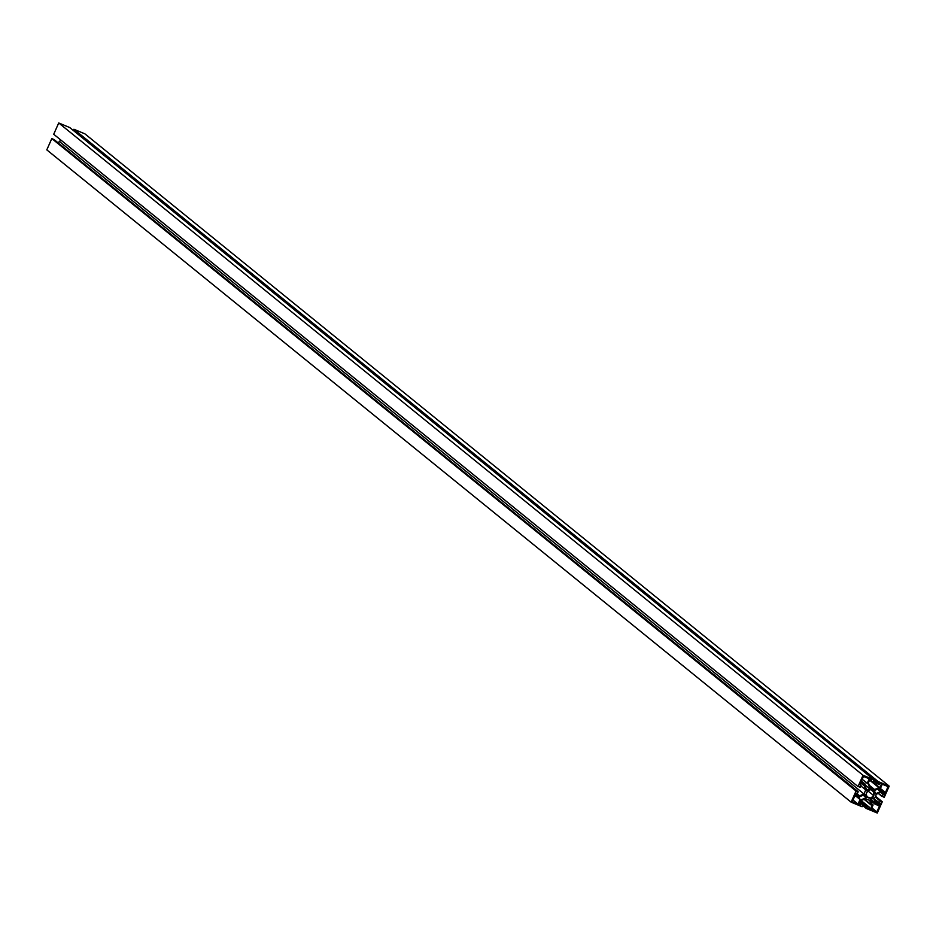 <?xml version="1.0" encoding="UTF-8"?>
<svg xmlns="http://www.w3.org/2000/svg" width="936" height="936" viewBox="0 0 936 936"><rect width="100%" height="100%" fill="white"/><g stroke="black" fill="none" stroke-linecap="round" stroke-linejoin="round"><path stroke-width="1.4" d="M873.744 795.635A4.048 3.873 -51 0 1 867.613 797.297A4.048 3.873 -51 0 1 866.572 792.663L866.28 794.957L867.286 796.992L870.796 798.045L873.744 795.635L867.964 790.955L873.744 795.635L873.37 791.704A4.048 3.873 -51 0 1 873.744 795.635M870.328 789.235L873.393 791.716L873.838 790.698L870.234 789.2L866.572 792.663A4.048 3.873 -51 0 1 869.79 790.218L870.234 789.2L873.838 790.698L873.393 791.716L870.328 789.235M863.951 793.985L865.753 789.914L860.804 785.901L865.753 789.914L864.127 785.596L861.377 783.49L863.799 785.456L864.15 784.649L860.488 783.128L859.774 784.742L861.085 785.281L859.938 784.356L861.085 785.281L860.125 787.433L858.885 786.743L859.587 786.568L858.031 786.568L53.715 134.257L858.031 786.568L863.039 775.265L58.722 122.967L53.715 134.257L58.722 122.967L863.039 775.265L874.025 779.828L69.709 127.53L58.722 122.967L69.709 127.53L874.025 779.828L873.077 781.981L869.614 780.004L870.983 781.115L871.58 779.77L870.012 779.115L868.339 782.882L870.597 787.866L874.563 789.516L869.755 785.62L874.563 789.516L878.916 787.679L869.567 780.109L878.916 787.679L871.814 781.466L879.852 787.667L872.598 781.794L879.852 787.667L881.513 783.9L879.945 783.245L879.349 784.59L873.475 780.659L877.266 783.725L877.582 782.999L873.932 780.039L878.108 783.21L874.002 779.887L878.342 782.672L73.499 130.151L877.816 782.461L878.214 781.572L73.897 129.262L73.499 130.151L73.897 129.262L878.214 781.572L889.2 786.135L84.883 133.836L73.897 129.262L84.883 133.836L889.2 786.135L884.192 797.437L878.319 793.494L882.098 796.559L883.057 794.407L880.694 792.5L884.368 794.957L881.174 792.371L884.368 794.957L885.082 793.342L881.419 791.821L876.365 794.325L874.563 798.396L876.166 803.661L879.828 805.182L875.932 802.012L879.828 805.182L880.542 803.568L875.02 799.601L879.243 803.018L880.191 800.865L875.242 796.852L880.741 801.731L881.501 801.415L875.417 796.477L882.285 801.742L875.523 796.243L882.285 801.742L877.278 813.033L866.291 808.47L862.196 805.147L866.291 808.47L866.689 807.581L863.039 804.632L867.216 807.803L859.915 801.883L867.216 807.803L860.09 801.497L866.923 807.043L867.251 806.317L860.406 800.771L869.345 807.183L861.366 800.725L869.345 807.183L868.748 808.528L870.316 809.184L868.947 808.072L870.316 809.184L871.978 805.416L864.22 799.438L871.194 805.089L864.595 799.274L871.346 804.749L869.719 800.432L865.765 798.794L860.476 800.643L858.803 804.41L860.371 805.054L859.002 803.942L860.371 805.054L860.968 803.708L859.599 802.608L863.062 804.586L859.868 801.988L863.062 804.586L862.103 806.738L851.116 802.164L46.8 149.865L851.116 802.164L856.124 790.873L51.808 138.563L46.8 149.865L51.808 138.563L856.908 791.201L52.592 138.891L857.2 791.95L53.118 139.113L858.218 791.739L53.902 139.441L858.218 791.739L857.271 793.892L855.96 793.354L855.247 794.968L858.909 796.489L855.715 793.892L858.909 796.489L859.26 795.682L856.849 793.716L859.599 795.811L857.177 793.857L859.599 795.811L863.951 793.985L59.635 141.675L863.951 793.985L865.753 789.914L864.15 784.649L860.488 783.128L859.774 784.742L861.085 785.281L860.125 787.433L859.587 786.568L858.031 786.568L863.039 775.265L874.025 779.828L873.077 781.981L870.983 781.115L871.58 779.77L870.012 779.115L868.339 782.882L870.597 787.866L874.563 789.516L879.852 787.667L881.513 783.9L879.945 783.245L879.349 784.59L877.266 783.725L878.214 781.572L889.2 786.135L884.192 797.437L883.128 796.349L882.098 796.559L883.057 794.407L884.368 794.957L885.082 793.342L881.419 791.821L876.365 794.325L874.563 798.396L876.166 803.661L879.828 805.182L880.542 803.568L879.243 803.018L880.191 800.865L881.267 801.953L882.285 801.742L877.278 813.033L866.291 808.47L867.251 806.317L869.345 807.183L868.748 808.528L870.316 809.184L871.978 805.416L869.719 800.432L865.765 798.794L860.476 800.643L858.803 804.41L860.371 805.054L860.968 803.708L863.062 804.586L862.103 806.738L851.116 802.164L856.124 790.873L856.674 791.739L858.218 791.739L857.271 793.892L855.96 793.354L855.247 794.968L858.909 796.489L863.951 793.985M60.477 139.756L59.635 141.675L57.681 142.506L59.635 141.675L60.477 139.756M879.477 805.99L875.031 804.141L875.441 803.193L873.487 797.998L870.258 799.367L872.212 804.562L873.124 804.937L871.1 809.511L876.856 811.898L879.477 805.99L876.856 811.898L871.1 809.511L873.124 804.937L872.212 804.562L870.258 799.367A5.312 5.078 -51 0 0 873.487 797.998L875.441 803.193L870.667 799.321L875.441 803.193L875.031 804.141L870.737 800.666L875.031 804.141L879.477 805.99M875.335 793.833L880.577 791.622L880.987 790.686L885.433 792.535L888.053 786.614L882.309 784.228L880.273 788.802L879.36 788.416L874.13 790.627L875.335 793.833L880.577 791.622L877.558 789.177L880.577 791.622L880.987 790.686L878.588 788.744L885.433 792.535L880.425 788.463L885.433 792.535L888.053 786.614L882.309 784.228L880.273 788.802L879.36 788.416L874.13 790.627A5.312 5.078 -51 0 1 875.335 793.833M860.956 799.882L866.198 797.683L864.993 794.477L859.751 796.676L859.33 797.612L854.884 795.775L852.263 801.684L858.019 804.082L860.044 799.508L860.956 799.882L856.931 796.618L860.956 799.882L860.044 799.508L858.019 804.082L853.012 800.011L858.019 804.082L852.263 801.684L854.884 795.775L859.33 797.612L859.751 796.676L864.993 794.477A5.312 5.078 -51 0 0 866.198 797.683L860.956 799.882M868.105 783.748L867.192 783.362L869.228 778.787L863.472 776.4L860.851 782.32L865.297 784.169L864.876 785.105L866.841 790.3L870.07 788.943L868.105 783.748L870.07 788.943L865.004 784.824L870.07 788.943A5.312 5.078 -51 0 0 866.841 790.3L864.876 785.105L865.297 784.169L861.424 781.022L865.297 784.169L860.851 782.32L863.472 776.4L869.228 778.787L867.192 783.362L862.185 779.302L868.105 783.748M856.019 796.243L860.044 799.508L856.019 796.243M863.179 795.237L866.198 797.683L863.179 795.237M871.837 807.838L876.856 811.898L871.837 807.838M870.363 789.247L873.393 791.716L870.363 789.247"/></g></svg>
